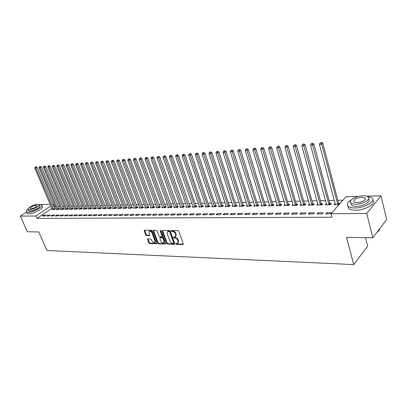 <?xml version="1.0" encoding="UTF-8"?>
<svg xmlns="http://www.w3.org/2000/svg" width="407" height="407" viewBox="0 0 407 407"><rect width="100%" height="100%" fill="white"/><g stroke="black" fill="none" stroke-linecap="round" stroke-linejoin="round"><path stroke-width="0.61" d="M175.895 243.879L176.49 244.373L182.947 244.571L183.313 243.895L178.78 231.329L177.91 230.616L171.444 230.535L171.199 231.018L171.8 231.512L172.629 231.527C173.855 231.675 174.771 232.428 175.381 233.786L175.763 234.829L175.28 236.879L173.662 237.027L173.555 237.474L174.155 237.968L174.985 237.988C176.206 238.146 177.121 238.899 177.727 240.247L178.103 241.285L177.63 243.3L175.997 243.442L175.895 243.879M176.338 243.422L176.953 243.966L183.359 244.159M171.647 230.54L172.268 231.11L173.097 231.12L172.629 231.527M173.998 237.001L174.618 237.561L175.448 237.581L174.985 237.988M147.817 238.873L147.507 239.525L148.784 242.877L149.598 243.559L156.283 243.762L156.603 243.111L152.04 230.967L151.211 230.281L144.348 230.235L144.215 230.866L145.772 234.956L146.586 235.633L149.613 235.653L149.745 235.032L148.977 232.992L149.338 231.308C150.407 231.064 151.302 231.644 152.025 233.043L155.026 241.025L154.675 242.674C153.602 242.918 152.706 242.343 151.984 240.944L151.485 239.626L150.666 238.94L147.817 238.873M51.923 208.242L37.001 218.386L331.995 217.236L331.049 213.721L346.042 196.703L358.628 196.378M37.001 218.386L35.948 215.99L20.35 216.112L26.47 212.062M366.575 196.174L380.977 195.808L386.65 219.521L372.802 237.795L346.525 237.337L353.744 264.591L46.953 250.493L38.772 231.97L27.366 231.771L20.35 216.112M372.802 237.795L366.722 213.446L331.049 213.721M166.641 243.406L167.481 244.103L174.491 244.312L174.842 243.645L170.299 231.217L169.444 230.515L162.424 230.423L162.088 231.105L166.641 243.406L167.104 243.004L167.943 243.696L174.893 243.905M165.278 244.037L158.435 243.829L157.606 243.137L153.042 230.983L153.185 230.347L156.283 230.347L157.117 231.039L158.974 236.014L159.809 236.706L161.95 236.706L162.093 236.075L160.16 230.876L160.261 230.428L160.984 230.886L165.613 243.376L165.278 244.037L165.659 243.701M353.744 264.591L367.679 246.149L365.522 237.668M47.807 215.155L46.612 215.975L49.222 215.954L50.412 215.135L47.807 215.155L48.153 215.964M56.639 209.101L56.044 209.508L58.654 209.463L59.819 208.659L59.112 208.674M56.583 215.079L55.388 215.908L58.064 215.888L59.259 215.054L56.583 215.079L56.929 215.898M65.435 208.933L64.83 209.356L67.511 209.305L68.671 208.496L67.949 208.511M65.598 214.998L64.403 215.842L67.155 215.822L68.351 214.977L65.598 214.998L65.949 215.827M74.476 208.755L73.85 209.198L76.608 209.147L77.768 208.328L77.025 208.343M74.868 214.916L73.672 215.771L76.506 215.751L77.701 214.891L74.868 214.916L75.219 215.756M83.766 208.577L83.125 209.035L85.953 208.984L87.118 208.155L86.35 208.17M84.402 214.835L83.206 215.7L86.116 215.674L87.312 214.81L84.402 214.835L84.753 215.685M93.315 208.394L92.654 208.867L95.569 208.822L96.729 207.977L95.94 207.992M94.205 214.748L93.01 215.624L96.011 215.598L97.207 214.718L94.205 214.748L94.556 215.613M103.139 208.201L102.457 208.699L105.454 208.649L106.614 207.794L105.805 207.809M104.299 214.657L103.103 215.547L106.191 215.522L107.387 214.631L104.299 214.657L104.65 215.537M113.243 208.002L112.541 208.526L115.624 208.47L116.784 207.606L115.949 207.621M114.693 214.565L113.497 215.466L116.677 215.445L117.867 214.54L114.693 214.565L115.044 215.456M123.642 207.799L122.924 208.343L126.094 208.287L127.254 207.407L126.394 207.422M125.397 214.469L124.206 215.384L127.477 215.359L128.668 214.443L125.397 214.469L125.748 215.374M134.351 207.59L133.608 208.16L136.879 208.099L138.034 207.209L137.149 207.224M136.426 214.372L135.236 215.303L138.614 215.278L139.799 214.341L136.426 214.372L136.777 215.293M145.38 207.372L144.617 207.967L147.985 207.906L149.135 207L148.224 207.021M147.797 214.27L146.612 215.217L150.097 215.191L151.277 214.24L147.797 214.27L148.148 215.206M156.751 207.143L155.962 207.768L159.437 207.707L160.582 206.792L159.641 206.807M159.529 214.168L158.348 215.125L161.94 215.1L163.115 214.138L159.529 214.168L159.875 215.115M168.473 206.909L167.659 207.565L171.24 207.504L172.385 206.573L171.413 206.588M171.632 214.062L170.457 215.033L174.165 215.008L175.341 214.031L171.632 214.062L171.978 215.023M180.56 206.664L179.726 207.356L183.42 207.29L184.559 206.344L183.557 206.364M184.127 213.95L182.962 214.942L186.793 214.911L187.958 213.919L184.127 213.95L184.473 214.927M193.04 206.41L192.18 207.143L195.991 207.071L197.125 206.11L196.093 206.13M197.039 213.838L195.879 214.84L199.837 214.81L200.997 213.802L197.039 213.838L197.385 214.83M205.927 206.145L205.036 206.919L208.979 206.848L210.098 205.871L209.03 205.891M210.383 213.721L209.229 214.738L213.324 214.708L214.474 213.685L210.383 213.721L210.724 214.728M219.241 205.871L218.32 206.685L222.39 206.614L223.504 205.621L222.405 205.642M224.181 213.599L223.041 214.637L227.274 214.606L228.413 213.558L224.181 213.599L224.522 214.626M233.002 205.586L232.051 206.446L236.258 206.374L237.362 205.367L236.223 205.387M238.461 213.472L237.327 214.53L241.712 214.494L242.842 213.431L238.461 213.472L238.797 214.514M247.232 205.286L246.25 206.201L250.605 206.125L251.699 205.097L250.519 205.123M253.246 213.339L252.126 214.413L256.664 214.382L257.784 213.299L253.246 213.339L253.581 214.403M261.96 204.97L260.948 205.947L265.456 205.866L266.534 204.823L265.313 204.848M268.559 213.207L267.455 214.301L272.161 214.265L273.265 213.161L268.559 213.207L268.89 214.286M277.213 204.64L276.16 205.683L280.83 205.601L281.893 204.538L280.632 204.563M284.437 213.065L283.348 214.179L288.232 214.143L289.316 213.019L284.437 213.065L284.763 214.168M293.025 204.329L291.926 205.408L296.764 205.321L297.812 204.243L296.505 204.268M300.905 212.917L299.837 214.051L304.904 214.016L305.967 212.871L300.905 212.917L301.231 214.041M309.427 204.029L308.267 205.123L313.288 205.036L314.316 203.938L312.958 203.963M318.004 212.769L316.951 213.924L322.217 213.884L323.26 212.719L318.004 212.769L318.32 213.914M326.445 203.714L325.224 204.828L330.433 204.736L331.44 203.617L330.031 203.642M55.54 206.522L53.922 206.878M342.943 200.213L337.861 200.325M334.356 200.402L329.075 200.519M325.595 200.595L320.451 200.707M317.002 200.783L311.991 200.895M308.567 200.966L303.683 201.073M300.285 201.15L295.528 201.256M292.155 201.328L287.515 201.429M284.172 201.506L279.65 201.602M276.328 201.679L271.917 201.775M268.62 201.847L264.321 201.938M261.05 202.009L256.858 202.106M253.612 202.177L249.527 202.264M246.301 202.335L242.313 202.421M239.113 202.493L235.226 202.579M232.051 202.65L228.256 202.732M225.102 202.803L221.403 202.884M218.269 202.951L214.657 203.032M211.548 203.098L208.028 203.174M204.94 203.246L201.501 203.317M198.438 203.388L195.085 203.459M192.038 203.525L188.767 203.597M185.745 203.663L182.55 203.734M179.548 203.8L176.429 203.871M173.448 203.932L170.406 204.004M167.445 204.065L164.474 204.131M161.533 204.197L158.633 204.258M155.713 204.324L152.879 204.385M149.98 204.451L147.217 204.512M144.332 204.573L141.636 204.635M138.772 204.696L136.136 204.752M133.293 204.818L130.723 204.874M127.895 204.935L125.387 204.991M122.578 205.052L120.126 205.108M117.333 205.169L114.942 205.22M112.169 205.281L109.834 205.332M107.077 205.393L104.797 205.443M102.06 205.504L99.832 205.55M97.11 205.611L94.938 205.657M92.231 205.718L90.11 205.764M87.424 205.825L85.353 205.871M82.682 205.927L80.657 205.973M78.002 206.028L76.028 206.074M73.387 206.13L71.459 206.176M68.834 206.232L66.951 206.273M64.342 206.329L62.505 206.369M59.91 206.425L58.12 206.466M340.089 203.459L338.812 203.48M335.19 203.551L335.236 204.655M339.092 204.589L333.944 204.675L334.941 203.556M331.074 213.817L325.758 213.858L326.801 212.688L327.111 213.848M331.995 212.642L326.801 212.688M317.857 203.871L316.666 204.975L321.784 204.889L322.797 203.78L321.413 203.805M309.376 212.846L308.313 213.99L313.476 213.95L314.535 212.8L309.376 212.846L309.696 213.98M301.155 204.182L300.025 205.265L304.955 205.179L305.988 204.09L304.655 204.116M292.597 212.993L291.514 214.118L296.489 214.077L297.563 212.947L292.597 212.993L292.923 214.107M285.048 204.482L283.974 205.545L288.726 205.464L289.779 204.39L288.497 204.416M276.429 213.136L275.33 214.24L280.123 214.204L281.217 213.095L276.429 213.136L276.755 214.23M269.52 204.807L268.488 205.815L273.077 205.733L274.145 204.68L272.904 204.706M260.836 213.273L259.722 214.357L264.347 214.321L265.456 213.232L260.836 213.273L261.167 214.347M254.533 205.128L253.536 206.074L257.967 205.998L259.05 204.96L257.85 204.986M245.787 213.405L244.663 214.474L249.125 214.438L250.244 213.365L245.787 213.405L246.123 214.458M240.059 205.433L239.092 206.324L243.371 206.252L244.47 205.235L243.31 205.255M231.262 213.533L230.123 214.581L234.432 214.55L235.567 213.497L231.262 213.533L231.598 214.57M226.063 205.728L225.127 206.568L229.268 206.497L230.377 205.494L229.258 205.515M217.226 213.66L216.076 214.687L220.238 214.657L221.383 213.624L217.226 213.66L217.567 214.677M212.53 206.008L211.625 206.802L215.629 206.731L216.748 205.749L215.664 205.769M203.658 213.777L202.498 214.794L206.522 214.764L207.677 213.741L203.658 213.777L203.999 214.779M199.43 206.278L198.555 207.031L202.432 206.96L203.556 205.993L202.508 206.013M190.532 213.894L189.367 214.891L193.259 214.86L194.424 213.858L190.532 213.894L190.878 214.881M186.752 206.537L185.902 207.249L189.657 207.183L190.791 206.232L189.774 206.247M177.828 214.006L176.658 214.988L180.428 214.957L181.598 213.975L177.828 214.006L178.174 214.977M174.471 206.787L173.647 207.463L177.284 207.397L178.424 206.461L177.437 206.476M165.532 214.118L164.352 215.079L168.005 215.054L169.18 214.082L165.532 214.118L165.878 215.069M162.566 207.026L161.767 207.667L165.293 207.606L166.438 206.68L165.481 206.7M153.617 214.219L152.432 215.171L155.973 215.145L157.153 214.189L153.617 214.219L153.963 215.161M151.022 207.26L150.249 207.87L153.668 207.809L154.818 206.898L153.892 206.914M142.068 214.321L140.883 215.257L144.307 215.232L145.492 214.291L142.068 214.321L142.419 215.247M139.825 207.478L139.072 208.063L142.389 208.008L143.544 207.107L142.643 207.122M130.871 214.423L129.68 215.344L133.003 215.318L134.193 214.392L130.871 214.423L131.217 215.334M128.953 207.697L128.225 208.252L131.446 208.196L132.601 207.311L131.731 207.326M120.004 214.52L118.813 215.425L122.039 215.405L123.229 214.489L120.004 214.52L120.355 215.415M118.401 207.906L117.694 208.435L120.823 208.379L121.983 207.509L121.133 207.524M109.458 214.611L108.262 215.507L111.396 215.481L112.591 214.586L109.458 214.611L109.809 215.496M108.15 208.104L107.463 208.613L110.501 208.557L111.666 207.697L110.841 207.712M99.216 214.703L98.021 215.583L101.063 215.562L102.259 214.677L99.216 214.703L99.567 215.573M98.194 208.298L97.522 208.786L100.473 208.735L101.638 207.885L100.839 207.901M89.27 214.789L88.075 215.659L91.031 215.639L92.226 214.764L89.27 214.789L89.621 215.649M88.507 208.486L87.856 208.954L90.73 208.903L91.89 208.063L91.112 208.079M79.599 214.876L78.403 215.735L81.278 215.71L82.473 214.85L79.599 214.876L79.95 215.72M79.09 208.669L78.454 209.117L81.247 209.066L82.412 208.242L81.654 208.257M70.202 214.957L69.007 215.807L71.8 215.786L72.995 214.937L70.202 214.957L70.553 215.791M69.928 208.847L69.312 209.274L72.029 209.229L73.189 208.415L72.456 208.425M61.06 215.038L59.865 215.873L62.581 215.852L63.777 215.018L61.06 215.038L61.406 215.863M61.009 209.015L60.409 209.432L63.054 209.386L64.214 208.577L63.502 208.593M52.162 215.12L50.972 215.944L53.612 215.924L54.808 215.094L52.162 215.12L52.513 215.929M52.325 209.183L51.74 209.58L54.314 209.534L55.479 208.74L54.782 208.755M43.503 215.196L42.313 216.01L44.887 215.99L46.077 215.171L43.503 215.196L43.854 215.995M52.783 204.207L53.409 204.192L52.92 204.523M50.911 205.881L35.948 215.99M38.955 204.568L37.698 204.283C34.193 204.243 26.435 208.481 27.971 209.62L29.187 209.91C32.702 209.981 40.542 205.677 38.955 204.568L50.224 204.273M380.977 195.808L366.722 213.446M54.411 206.547L53.409 204.192M326.236 203.714L326.531 204.807M317.689 203.871L317.989 204.955M309.3 204.029L309.6 205.097M301.063 204.182L301.353 205.194M292.974 204.334L293.228 205.382M285.032 204.482L285.261 205.26M178.037 242.938L178.566 240.878L178.103 241.285M175.448 237.581C176.674 237.739 177.584 238.492 178.19 239.84L178.566 240.878M175.687 236.523L176.226 234.427L175.763 234.829M173.097 231.12C174.323 231.273 175.239 232.026 175.849 233.379L176.226 234.427M162.505 230.423L167.104 243.004M173.479 243.335L173.723 242.867L169.734 231.97L169.139 231.476L167.648 231.598L167.175 233.649L169.902 241.071C170.508 242.399 171.408 243.147 172.614 243.31L173.479 243.335M173.713 243.228L174.186 242.46L173.723 242.867M167.725 231.532L169.607 231.074L170.202 231.568L174.186 242.46M165.664 243.63L158.898 243.427L158.435 243.829M153.464 230.311L158.074 242.74L158.898 243.427M162.072 236.609L162.561 235.678L160.633 230.479L160.16 230.876M160.887 241.148C161.62 242.567 162.535 243.152 163.639 242.893L164.006 241.234L162.953 238.395L162.118 237.703L159.971 237.698L159.834 238.324L160.887 241.148M163.955 242.623L164.474 240.832L164.006 241.234M160.322 237.398L162.581 237.301L163.421 237.993L164.474 240.832M154.975 242.414L155.494 240.629L155.026 241.025M149.511 231.166L149.807 230.922C150.88 230.672 151.775 231.252 152.493 232.651L155.494 240.629M144.633 230.199L146.24 234.564L147.054 235.246L149.801 235.297M147.924 238.873L149.252 242.486L150.061 243.162L156.654 243.361M339.362 204.283L338.578 203.042L322.771 143.233L321.703 144.251L319.454 144.439L335.368 204.65M337.815 204.609L321.703 144.251L321.037 142.816L321.464 142.409L320.136 142.893L321.037 142.816M319.454 144.439L320.136 142.893M321.464 142.409L322.771 143.233M330.632 204.518L329.797 203.205L313.853 143.986L312.774 144.999L310.566 145.182L326.623 204.802M329.024 204.762L312.118 143.574L312.551 143.167L311.238 143.646L312.118 143.574M310.566 145.182L311.238 143.646M312.551 143.167L313.853 143.986M321.998 204.65L321.184 203.373L305.108 144.724L304.014 145.726L301.852 145.91L318.04 204.955M320.395 204.914L303.373 144.317L303.81 143.915L302.508 144.388L303.373 144.317M301.852 145.91L302.508 144.388M303.81 143.915L305.108 144.724M351.185 199.964C347.349 202.376 346.352 204.512 348.199 206.369C349.547 207.433 351.811 207.957 354.996 207.941C364.972 208.043 376.607 200.972 371.922 197.782L366.87 196.271M347.919 206.11L348.774 208.593C350.122 209.666 352.386 210.195 355.57 210.19C365.16 210.307 376.597 203.673 372.781 200.31M368.574 198.962C371.901 201.277 363.563 206.324 356.405 206.268C354.1 206.283 352.462 205.906 351.485 205.138L350.961 203.098C351.933 203.851 353.576 204.217 355.881 204.197C363.054 204.243 371.413 199.186 368.055 196.896C367.033 196.118 365.349 195.752 362.993 195.798C355.891 195.823 347.69 200.753 350.956 203.088L351.485 205.138M357.163 202.681C363.156 201.862 365.766 200.295 364.993 197.98L361.747 197.268C355.804 198.092 353.215 199.659 353.973 201.969L357.163 202.681M376.974 232.29C378.688 231.034 379.639 229.777 379.828 228.525M378.591 230.871L376.826 232.483M27.829 209.346C26.394 210.521 25.931 211.396 26.43 211.971L28.114 212.378C32.992 212.5 43.895 206.491 41.672 204.95L39.001 204.619M26.872 212.968L27.081 213.436L28.765 213.853C33.649 213.985 44.536 207.967 42.308 206.415L41.88 205.438M39.108 204.914L39.54 205.922C41.132 207.036 33.303 211.345 29.787 211.264L28.419 210.633M30.718 208.898C34.453 208.135 36.549 206.985 37.006 205.459L36.198 205.276C32.479 206.039 30.388 207.188 29.925 208.715L30.718 208.898M313.527 204.782L312.729 203.531L296.525 145.447L295.421 146.444L293.299 146.622L309.62 205.097M311.93 205.057L294.795 145.045L295.233 144.648L293.946 145.116L294.795 145.045M293.299 146.622L293.946 145.116M295.233 144.648L296.525 145.447M305.204 204.914L304.426 203.688L288.105 146.159L286.996 147.146L284.91 147.319L301.348 205.245M303.617 205.204L286.375 145.757L286.823 145.365L285.546 145.828L286.375 145.757M284.91 147.319L285.546 145.828M286.823 145.365L288.105 146.159M297.039 205.042L296.276 203.846L279.843 146.856L278.724 147.833L276.679 148.006L293.238 205.265M295.457 205.347L278.118 146.459L278.566 146.067L277.299 146.53L278.118 146.459M276.679 148.006L277.299 146.53M278.566 146.067L279.843 146.856M289.016 205.169L288.268 203.999L271.728 147.538L270.604 148.509L268.595 148.677L285.251 205.525M287.439 205.484L270.009 147.151L270.462 146.759L269.21 147.217L270.009 147.151M268.595 148.677L269.21 147.217M270.462 146.759L271.728 147.538M281.14 205.296L280.403 204.146L263.772 148.209L262.632 149.176L260.663 149.338L277.416 205.657M279.568 205.621L262.052 147.822L262.505 147.441L261.263 147.894L262.052 147.822M260.663 149.338L261.263 147.894M262.505 147.441L263.772 148.209M273.397 205.418L272.68 204.294L255.952 148.87L254.807 149.827L252.874 149.99L269.719 205.794M271.83 205.754L254.238 148.489L254.696 148.107L253.464 148.555L254.238 148.489M252.874 149.99L253.464 148.555M254.696 148.107L255.952 148.87M265.791 205.54L265.089 204.441L248.275 149.517L247.125 150.468L245.228 150.626L262.159 205.922M264.235 205.886L246.566 149.14L247.029 148.764L245.808 149.206L246.566 149.14M245.228 150.626L245.808 149.206M247.029 148.764L248.275 149.517M258.323 205.657L257.626 204.579L240.735 150.152L239.581 151.094L237.713 151.251L254.726 206.054M256.766 206.018L239.031 149.781L239.494 149.405L238.283 149.842L239.031 149.781M237.713 151.251L238.283 149.842M239.494 149.405L240.735 150.152M250.977 205.779L250.295 204.721L233.328 150.778L232.163 151.714L230.331 151.867L247.42 206.181M249.425 206.145L231.629 150.407L232.092 150.035L230.896 150.473L231.629 150.407M230.331 151.867L230.896 150.473M232.092 150.035L233.328 150.778M243.757 205.896L243.091 204.858L226.053 151.389L224.883 152.32L223.082 152.472L240.242 206.303M242.211 206.273L224.354 151.028L224.822 150.656L223.636 151.089L224.354 151.028M223.082 152.472L223.636 151.089M224.822 150.656L226.053 151.389M236.66 206.008L236.004 204.991L218.9 151.994L217.725 152.915L215.959 153.063L233.18 206.425M235.119 206.395L217.206 151.633L217.679 151.267L216.499 151.694L217.206 151.633M215.959 153.063L216.499 151.694M217.679 151.267L218.9 151.994M229.68 206.12L229.039 205.123L211.874 152.584L210.694 153.5L208.954 153.648L226.241 206.547M228.149 206.517L210.185 152.228L210.658 151.867L209.488 152.289L210.185 152.228M208.954 153.648L209.488 152.289M210.658 151.867L211.874 152.584M222.817 206.237L222.186 205.255L204.965 153.169L203.78 154.08L202.07 154.222L219.414 206.664M221.291 206.634L203.281 152.818L203.754 152.452L202.6 152.874L203.281 152.818M202.07 154.222L202.6 152.874M203.754 152.452L204.965 153.169M216.066 206.344L215.445 205.382L198.173 153.739L196.988 154.645L195.304 154.782L212.703 206.781M214.545 206.751L196.495 153.393L196.973 153.032L195.823 153.449L196.495 153.393M195.304 154.782L195.823 153.449M196.973 153.032L198.173 153.739M209.427 206.456L208.816 205.51L191.499 154.304L190.303 155.199L188.655 155.337L206.095 206.898M207.911 206.868L189.825 153.958L190.303 153.602L189.163 154.014L189.825 153.958M188.655 155.337L189.163 154.014M190.303 153.602L191.499 154.304M202.895 206.563L202.294 205.637L184.931 154.858L183.735 155.749L182.112 155.886L199.598 207.01M201.384 206.98L183.262 154.518L183.74 154.161L182.611 154.574L183.262 154.518M182.112 155.886L182.611 154.574M183.74 154.161L184.931 154.858M196.469 206.67L195.879 205.759L178.475 155.403L177.274 156.288L175.676 156.42L193.203 207.122M194.963 207.092L176.811 155.067L177.289 154.711L176.17 155.118L176.811 155.067M175.676 156.42L176.17 155.118M177.289 154.711L178.475 155.403M190.145 206.771L172.12 155.937L170.92 156.817L169.348 156.949L186.915 207.234M188.639 207.204L170.462 155.606L170.945 155.255L169.836 155.657L170.462 155.606M169.348 156.949L169.836 155.657M170.945 155.255L172.12 155.937M183.918 206.878L165.873 156.466L164.667 157.336L163.121 157.468L180.718 207.341M182.422 207.311L164.219 156.135L164.703 155.789L163.599 156.186L164.219 156.135M163.121 157.468L163.599 156.186M164.703 155.789L165.873 156.466M177.793 206.98L159.722 156.985L158.516 157.85L156.995 157.977L174.623 207.443M176.297 207.417L158.074 156.659L158.557 156.313L157.468 156.71L158.074 156.659M156.995 157.977L157.468 156.71M158.557 156.313L159.722 156.985M171.759 207.082L153.673 157.494L152.462 158.354L150.966 158.481L168.625 207.55M170.274 207.519L152.03 157.168L152.513 156.827L151.429 157.219L152.03 157.168M150.966 158.481L151.429 157.219M152.513 156.827L153.673 157.494M165.822 207.178L147.721 157.997L146.51 158.852L145.034 158.974L162.714 207.651M164.336 207.626L146.082 157.677L146.566 157.336L145.492 157.728L146.082 157.677M145.034 158.974L145.492 157.728M146.566 157.336L147.721 157.997M159.976 207.275L141.86 158.491L140.644 159.34L139.194 159.458L156.899 207.753M158.496 207.728L140.227 158.175L140.715 157.835L139.647 158.221L140.227 158.175M139.194 159.458L139.647 158.221M140.715 157.835L141.86 158.491M154.217 207.372L136.091 158.979L134.875 159.819L133.445 159.941L151.165 207.855M152.742 207.824L134.875 159.819L134.463 158.664L134.951 158.328L134.376 158.374L133.893 158.71L134.463 158.664M133.445 159.941L133.893 158.71M134.951 158.328L136.091 158.979M148.545 207.468L130.413 159.458L129.192 160.292L127.788 160.409L145.523 207.952M147.075 207.926L129.192 160.292L128.79 159.147L129.278 158.811L128.714 158.857L128.225 159.193L128.79 159.147M127.788 160.409L128.225 159.193M129.278 158.811L130.413 159.458M142.959 207.565L124.817 159.926L123.601 160.76L122.217 160.872L139.962 208.048M141.494 208.023L123.601 160.76L123.199 159.62L123.687 159.29L123.138 159.335L122.649 159.666L123.199 159.62M122.217 160.872L122.649 159.666M123.687 159.29L124.817 159.926M137.454 207.656L119.312 160.394L118.091 161.218L116.728 161.33L134.488 208.145M135.994 208.114L118.091 161.218L117.699 160.088L118.188 159.758L117.155 160.134L117.699 160.088M116.728 161.33L117.155 160.134M118.188 159.758L119.312 160.394M132.031 207.748L113.889 160.851L112.668 161.671L111.325 161.782L129.09 208.236M130.576 208.211L112.668 161.671L112.281 160.546L112.77 160.221L112.23 160.266L111.742 160.592L112.281 160.546M111.325 161.782L111.742 160.592M112.77 160.221L113.889 160.851M126.689 207.84L108.547 161.299L107.321 162.113L105.998 162.225L123.774 208.328M125.234 208.303L107.321 162.113L106.944 160.999L107.433 160.673L106.415 161.045L106.944 160.999M105.998 162.225L106.415 161.045M107.433 160.673L108.547 161.299M121.423 207.926L103.281 161.742L102.06 162.556L100.753 162.663L118.534 208.42M119.973 208.394L102.06 162.556L101.684 161.447L102.177 161.126L101.684 161.447M100.753 162.663L101.165 161.493M102.177 161.126L103.281 161.742M116.234 208.013L98.097 162.179L96.871 162.983L95.589 163.095L113.37 208.511M114.789 208.486L96.871 162.983L96.505 161.889L96.998 161.564L96.505 161.889M95.589 163.095L95.991 161.93M96.998 161.564L98.097 162.179M111.121 208.104L92.989 162.612L91.763 163.411L90.496 163.517L108.282 208.598M109.681 208.572L91.763 163.411L91.402 162.322L91.89 162.001L91.402 162.322M90.496 163.517L90.898 162.362M91.89 162.001L92.989 162.612M106.079 208.186L87.953 163.034L86.727 163.833L85.48 163.935L103.261 208.684M104.645 208.664L86.727 163.833L86.376 162.749L86.864 162.429L86.376 162.749M85.48 163.935L85.877 162.79M86.864 162.429L87.953 163.034M101.104 208.272L82.992 163.456L81.766 164.245L80.54 164.347L98.316 208.771M99.674 208.745L81.766 164.245L81.415 163.171L81.909 162.856L81.415 163.171M80.54 164.347L80.927 163.212M81.909 162.856L82.992 163.456M96.205 208.359L78.098 163.868L76.877 164.652L75.666 164.754L93.437 208.857M94.78 208.832L76.877 164.652L76.531 163.583L77.025 163.273L76.531 163.583M75.666 164.754L76.048 163.624M77.025 163.273L78.098 163.868M91.371 208.44L73.28 164.275L72.054 165.054L70.864 165.15L88.629 208.939M89.952 208.918L72.054 165.054L71.718 163.99L72.207 163.68L71.718 163.99M70.864 165.15L71.24 164.031M72.207 163.68L73.28 164.275M86.605 208.521L68.529 164.672L67.303 165.451L66.127 165.547L83.888 209.02M85.19 209L67.303 165.451L66.972 164.397L67.46 164.087L66.972 164.397M66.127 165.547L66.499 164.438M67.46 164.087L68.529 164.672M81.904 208.603L63.843 165.069L62.617 165.837L61.457 165.934L79.207 209.101M80.494 209.081L62.617 165.837L62.291 164.794L62.78 164.484L62.291 164.794M61.457 165.934L61.823 164.835M62.78 164.484L63.843 165.069M77.269 208.679L59.224 165.461L57.998 166.224L56.853 166.321L74.593 209.183M75.86 209.162L57.998 166.224L57.677 165.186L58.165 164.881L57.677 165.186M56.853 166.321L57.219 165.227M58.165 164.881L59.224 165.461M72.695 208.76L54.665 165.842L53.444 166.605L52.315 166.697L70.04 209.264M71.291 209.239L53.444 166.605L53.124 165.573L53.612 165.267L53.124 165.573M52.315 166.697L52.671 165.608M53.612 165.267L54.665 165.842M68.183 208.837L50.173 166.224L48.952 166.977L47.838 167.073L65.552 209.34M66.784 209.32L48.952 166.977L48.636 165.954L49.125 165.649L48.636 165.954M47.838 167.073L48.194 165.99M49.125 165.649L50.173 166.224M63.731 208.913L45.742 166.595L44.521 167.348L43.422 167.44L61.121 209.417M62.337 209.396L44.521 167.348L44.21 166.331L44.699 166.031L44.21 166.331M43.422 167.44L43.773 166.366M44.699 166.031L45.742 166.595M59.341 208.989L41.372 166.967L40.151 167.709L39.067 167.801L56.746 209.493M57.952 209.473L40.151 167.709L39.845 166.702L40.334 166.402L39.845 166.702M39.067 167.801L39.413 166.738M40.334 166.402L41.372 166.967M55.006 209.066L37.057 167.328L35.836 168.071L34.768 168.162L52.432 209.569M53.617 209.549L35.836 168.071L35.536 167.068L36.025 166.768L35.536 167.068M34.768 168.162L35.109 167.104M36.025 166.768L37.057 167.328M176.953 243.966L176.49 244.373M172.268 231.11L171.8 231.512M174.618 237.561L174.155 237.968M178.19 239.84L177.727 240.247M175.849 233.379L175.381 233.786M183.359 244.205L182.947 244.571M162.556 230.708L162.088 231.105M174.888 243.961L174.491 244.312M167.943 243.696L167.481 244.103M170.202 231.568L169.734 231.97M169.607 231.074L169.139 231.476M168.737 231.064L168.269 231.466M158.074 242.74L157.606 243.137M153.515 230.591L153.042 230.983M162.561 235.678L162.093 236.075M163.421 237.993L162.953 238.395M162.581 237.301L162.118 237.703M160.633 237.261L160.165 237.657M152.493 232.651L152.025 233.043M149.796 235.388L149.435 235.689M147.054 235.246L146.586 235.633M146.24 234.564L145.772 234.956M144.689 230.479L144.215 230.866M156.654 243.447L156.283 243.762M150.061 243.162L149.598 243.559M149.252 242.486L148.784 242.877M147.975 239.133L147.507 239.525M338.726 203.358L337.729 204.487M338.578 203.042L337.581 204.166M329.945 203.52L328.937 204.64M329.797 203.205L328.79 204.324M321.332 203.683L320.314 204.792M321.184 203.373L320.167 204.477M312.876 203.841L311.848 204.94M312.729 203.531L311.701 204.629M304.573 203.999L303.536 205.082M304.426 203.688L303.388 204.777M296.418 204.146L295.375 205.225M296.276 203.846L295.228 204.925M288.415 204.299L287.357 205.367M288.268 203.999L287.21 205.067M280.55 204.446L279.487 205.504M280.403 204.146L279.339 205.204M272.822 204.589L271.754 205.642M272.68 204.294L271.606 205.347M265.232 204.731L264.153 205.774M265.089 204.441L264.011 205.479M257.773 204.869L256.685 205.906M257.626 204.579L256.542 205.611M250.442 205.006L249.349 206.034M250.295 204.721L249.206 205.744M243.233 205.143L242.134 206.161M243.091 204.858L241.992 205.871M236.146 205.276L235.043 206.283M236.004 204.991L234.9 205.998M229.177 205.408L228.073 206.405M229.039 205.123L227.93 206.125M222.329 205.535L221.215 206.527M222.186 205.255L221.072 206.247M215.588 205.662L214.469 206.644M215.445 205.382L214.326 206.369M208.959 205.784L207.835 206.761M208.816 205.51L207.692 206.486M202.437 205.906L201.307 206.873M202.294 205.637L201.17 206.603M196.016 206.023L194.887 206.985M195.879 205.759L194.744 206.715M189.703 206.145L188.568 207.097M189.56 205.876L188.426 206.827M183.486 206.263L182.346 207.204M183.348 205.993L182.209 206.939M177.366 206.374L176.226 207.316M177.228 206.11L176.089 207.051M171.342 206.486L170.197 207.417M171.205 206.227L170.06 207.158M165.41 206.598L164.265 207.524M165.273 206.339L164.128 207.265M159.569 206.705L158.425 207.626M159.437 206.451L158.287 207.367M153.821 206.817L152.671 207.728M153.683 206.558L152.533 207.468M148.158 206.919L147.003 207.824M148.021 206.67L146.866 207.57M142.577 207.026L141.422 207.921M142.44 206.776L141.285 207.672M137.078 207.127L135.923 208.018M136.945 206.878L135.79 207.768M131.665 207.229L130.505 208.114M131.527 206.98L130.372 207.865M126.328 207.331L125.168 208.206M126.19 207.082L125.035 207.962M121.067 207.428L119.907 208.298M120.935 207.183L119.775 208.053M115.883 207.524L114.723 208.389M115.751 207.28L114.591 208.15M110.775 207.621L109.615 208.481M110.643 207.382L109.483 208.242M105.739 207.712L104.574 208.567M105.606 207.473L104.446 208.328M100.773 207.804L99.608 208.654M100.641 207.57L99.481 208.42M95.874 207.896L94.714 208.74M95.747 207.662L94.582 208.506M91.046 207.987L89.886 208.827M90.919 207.753L89.754 208.593M86.289 208.079L85.124 208.908M86.157 207.845L84.997 208.674M81.593 208.165L80.428 208.989M81.461 207.936L80.301 208.76M76.959 208.252L75.799 209.071M76.831 208.023L75.666 208.842M72.39 208.338L71.23 209.152M72.263 208.109L71.098 208.923M67.883 208.42L66.723 209.229M67.755 208.196L66.595 209.005M63.436 208.506L62.276 209.31M63.309 208.282L62.149 209.086M59.051 208.588L57.886 209.386M58.923 208.364L57.758 209.162M54.716 208.669L53.556 209.463M54.594 208.445L53.429 209.239M168.116 231.196L167.648 231.598M160.439 237.301L159.971 237.698M149.807 230.922L149.338 231.308M348.199 206.369L348.774 208.593M365.323 199.313L364.993 197.98M26.43 211.971L27.081 213.436M28.571 210.974L27.971 209.62"/></g></svg>
